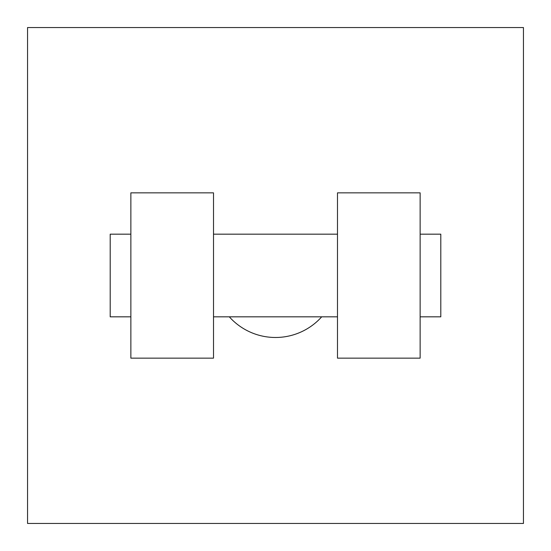 <?xml version="1.0" encoding="UTF-8"?>
<svg xmlns="http://www.w3.org/2000/svg" width="551" height="551" viewBox="0 0 551 551"><rect width="100%" height="100%" fill="white"/><g stroke="black" fill="none" stroke-linecap="round" stroke-linejoin="round"><path stroke-width="0.83" d="M229.299 316.825A61.987 61.987 0 0 0 321.701 316.825M523.45 27.55L523.45 523.45L27.55 523.45L27.55 27.55L523.45 27.55M337.488 192.85L337.488 358.15L420.137 358.15L420.137 192.85L337.488 192.85M213.512 358.15L213.512 192.85L130.862 192.85L130.862 358.15L213.512 358.15M420.137 316.825L440.8 316.825L440.8 234.175L420.137 234.175M130.862 234.175L110.2 234.175L110.2 316.825L130.862 316.825M337.488 234.175L213.512 234.175M337.488 316.825L213.512 316.825"/></g></svg>
